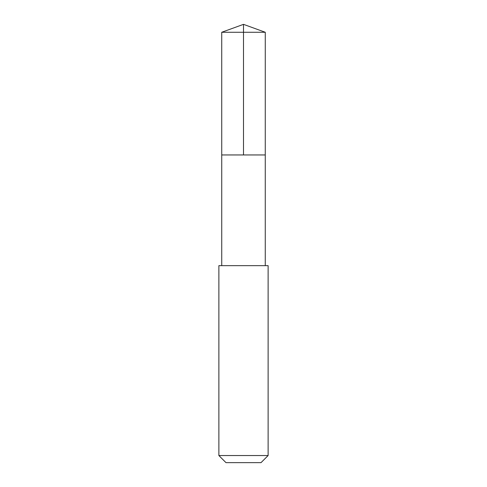<?xml version="1.0" encoding="UTF-8"?>
<svg xmlns="http://www.w3.org/2000/svg" width="487" height="487" viewBox="0 0 487 487"><rect width="100%" height="100%" fill="white"/><g stroke="black" fill="none" stroke-linecap="round" stroke-linejoin="round"><path stroke-width="0.73" d="M221.737 154.951L265.263 154.951L265.269 32.27L221.731 32.27L221.737 154.951L265.263 154.951L265.263 265.659L221.737 265.659L221.737 154.951M223.46 265.659L218.876 265.659L218.876 455.54L268.124 455.54L268.124 265.659L223.46 265.659M268.124 455.54L261.014 462.65L225.986 462.65L218.876 455.54M243.5 154.951L243.5 24.35L221.731 32.27M243.5 24.35L265.269 32.27M221.737 265.659L218.876 265.659M265.263 265.659L268.124 265.659"/></g></svg>
